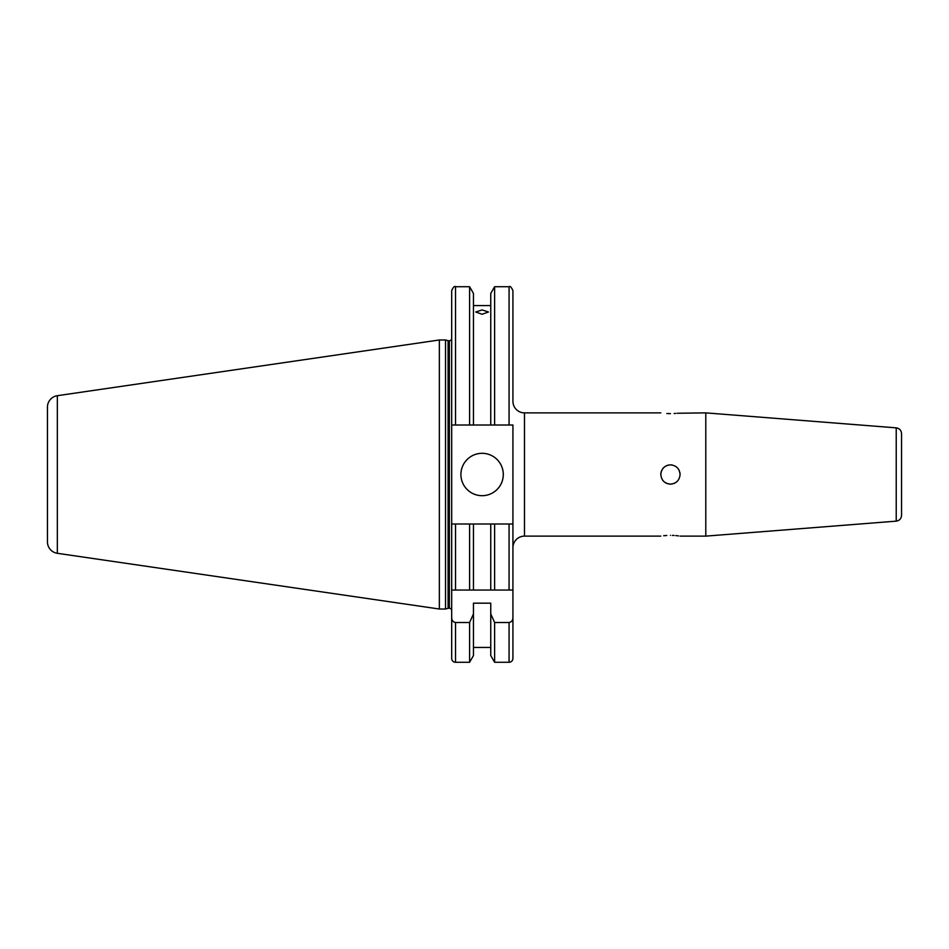 <?xml version="1.0" encoding="UTF-8"?>
<svg xmlns="http://www.w3.org/2000/svg" width="949" height="949" viewBox="0 0 949 949"><rect width="100%" height="100%" fill="white"/><g stroke="black" fill="none" stroke-linecap="round" stroke-linejoin="round"><path stroke-width="1.42" d="M660.824 474.5C661.394 480.348 664.597 483.563 670.457 484.132C676.293 483.563 679.508 480.36 680.077 474.5C679.508 468.652 676.305 465.437 670.457 464.868C664.597 465.437 661.394 468.652 660.824 474.5A9.632 9.632 0 0 1 661.56 470.811M668.571 465.057A9.632 9.632 0 0 0 666.767 465.603M665.095 466.493A9.632 9.632 0 0 0 662.449 469.15M662.449 479.85A9.632 9.632 0 0 0 663.636 481.309M665.107 482.507A9.632 9.632 0 0 0 666.756 483.397M668.571 483.943A9.632 9.632 0 0 0 672.331 483.943M670.457 535.366C658.025 536.197 658.025 536.197 670.457 535.366C682.877 536.197 682.877 536.197 670.457 535.366M663.671 535.746L666.791 535.473M670.457 413.634C682.877 412.803 682.877 412.803 670.457 413.634C658.025 412.803 658.025 412.803 670.457 413.634L666.779 413.515M494.619 425.01L512.923 425.01L512.923 523.99L509.067 523.99L512.923 523.99L512.923 658.416L512.923 547.68A11.554 11.554 0 0 1 524.477 536.126L524.477 412.874A11.554 11.554 0 0 1 512.923 401.32L512.923 290.584C511.309 287.049 510.028 285.756 509.067 286.728L494.619 286.728L490.752 293.431L490.752 425.01L494.619 425.01L494.619 286.728M896.224 427.857L896.224 521.143C899.498 520.598 901.265 518.676 901.55 515.378L901.55 433.622C901.265 430.324 899.498 428.402 896.224 427.857L705.795 412.874L677.254 413.254M896.224 521.143L705.795 536.126L705.795 412.874M460.917 474.5A21.186 21.186 0 0 0 482.104 495.686A21.186 21.186 0 0 0 503.29 474.5A21.186 21.186 0 0 0 482.104 453.314A21.186 21.186 0 0 0 460.917 474.5M482.104 314.273L475.757 311.996L482.104 309.932L488.462 311.996L482.104 314.273M448.094 608.321L448.094 340.679L445.52 339.979L445.52 609.021L448.094 608.321A2.313 2.313 0 0 1 448.699 608.25L449.363 608.25A2.313 2.313 0 0 1 451.677 610.563M449.363 608.25L449.363 340.75A2.313 2.313 0 0 0 451.677 338.437L451.677 617.585C451.7 620.314 452.981 621.951 455.532 622.508L469.601 622.508L473.468 613.908L473.468 603.173L490.752 603.173L490.752 613.908L494.619 622.508L509.067 622.508C511.618 621.951 512.899 620.314 512.923 617.585M449.363 340.75L448.699 340.75A2.313 2.313 0 0 1 448.094 340.679M445.52 339.979L439.351 339.979L439.351 609.021L445.52 609.021M57.343 553.303L57.343 395.697A11.554 11.554 0 0 0 47.45 407.121L47.45 541.879A11.554 11.554 0 0 0 57.343 553.303L439.351 609.021M57.343 395.697L439.351 339.979M512.923 658.416A3.855 3.855 0 0 1 509.067 662.272L494.619 662.272L494.619 622.508M490.752 647.443L473.468 647.443M473.468 613.908L473.468 655.569L469.601 662.272L455.532 662.272A3.855 3.855 0 0 1 451.677 658.416L451.677 617.585M675.807 413.396L674.146 413.515M672.366 535.402L674.146 535.485M675.807 535.604L677.266 535.746M677.432 535.77L678.464 535.9M490.752 305.578L473.468 305.578M455.532 425.01L455.532 286.728C454.595 285.756 453.314 287.037 451.677 290.584L451.677 425.01L490.752 425.01M494.619 523.99L490.752 523.99L490.752 590.053L509.067 590.053L509.067 523.99L494.619 523.99L494.619 590.053L451.677 590.053L451.677 523.99L455.532 523.99L451.677 523.99M469.601 425.01L469.601 286.728L455.532 286.728M469.601 662.272L469.601 622.508M473.468 425.01L473.468 293.431L469.601 286.728M494.619 662.272L490.752 655.569L490.752 613.908M490.752 523.99L473.468 523.99L473.468 590.053L469.601 590.053L469.601 523.99L455.532 523.99L455.532 590.053M473.468 523.99L469.601 523.99M512.768 590.053L509.067 590.053M674.146 483.397A9.632 9.632 0 0 0 675.795 482.507M680.077 474.5A9.632 9.632 0 0 0 679.899 472.626M679.342 470.811A9.632 9.632 0 0 0 678.452 469.15M677.254 467.691A9.632 9.632 0 0 0 675.807 466.493M672.331 465.057A9.632 9.632 0 0 0 670.457 464.868M448.699 608.25L448.699 340.75M455.532 662.272L455.532 622.508M509.067 425.01L509.067 286.728M509.067 662.272L509.067 622.508M660.824 412.874L524.477 412.874M705.795 536.126L680.077 536.126M660.824 536.126L524.477 536.126"/></g></svg>
